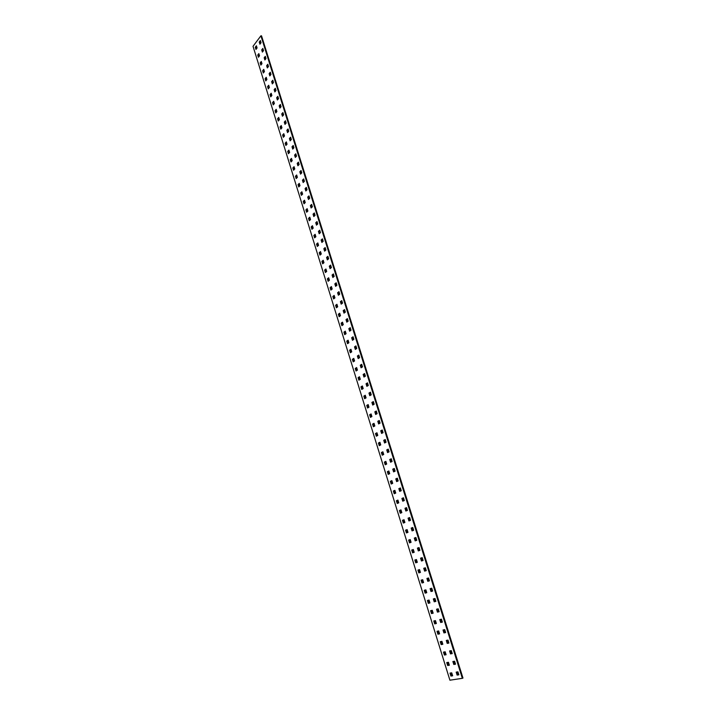 <?xml version="1.0" encoding="UTF-8"?>
<svg xmlns="http://www.w3.org/2000/svg" width="716" height="716" viewBox="0 0 716 716"><rect width="100%" height="100%" fill="white"/><g stroke="black" fill="none" stroke-linecap="round" stroke-linejoin="round"><path stroke-width="1.07" d="M455.492 664.045L454.436 664.224L453.55 661.387M449.326 665.101L448.288 665.28L447.411 662.47M452.61 675.644L451.563 675.806L450.695 672.995M458.822 674.669L457.757 674.839L456.871 672.002M462.975 678.061L261.537 35.845L260.91 35.8L462.339 678.321L462.975 678.061M446.05 654.603L445.03 654.8L444.153 651.99M442.801 644.158L441.781 644.364L440.904 641.554M439.561 633.767L438.55 633.982L437.673 631.172M436.339 623.421L435.328 623.645L434.46 620.835M433.126 613.12L432.133 613.361L431.256 610.551M429.94 602.863L428.947 603.123L428.07 600.312M426.763 592.66L425.769 592.938L424.892 590.118M423.603 582.529L422.717 579.692L421.098 580.166L421.984 582.994L423.603 582.529L422.61 582.788L421.742 579.978M419.522 569.587L420.408 572.406L419.567 569.578L417.956 570.079L418.833 572.898L420.444 572.406L419.469 572.693L418.591 569.882M416.345 562.642L415.468 559.84L416.435 559.527L414.832 560.028L415.71 562.839L417.312 562.328L416.435 559.518M413.221 552.618L412.362 549.843L413.32 549.521M410.116 542.647L409.266 539.9L410.214 539.56M407.028 532.722L406.178 530.001L407.127 529.652M403.949 522.841L403.117 520.147L404.057 519.78M400.888 513.005L400.065 510.338L400.996 509.962M397.845 503.214L397.022 500.565L397.953 500.18M394.811 493.467L393.997 490.845L394.919 490.442L395.697 493.091M391.786 483.765L390.981 481.17L391.903 480.758M388.788 474.108L387.983 471.531L388.895 471.11M385.79 464.487L385.002 461.945L385.906 461.507M382.809 454.92L382.022 452.396L382.926 451.948M379.847 445.388L379.068 442.891L379.963 442.425M376.893 435.901L376.124 433.422L377.01 432.956M373.949 426.45L373.188 424.006L374.074 423.523M371.022 417.052L370.27 414.627L371.148 414.134M368.114 407.69L367.362 405.283L368.23 404.782M365.214 398.373L364.471 395.984L365.33 395.474M362.323 389.092L361.589 386.73L362.448 386.21M359.45 379.856L358.716 377.52L359.575 376.983M356.586 370.655L355.861 368.346L356.711 367.8M353.731 361.499L353.024 359.208L353.865 358.653M350.894 352.388L350.187 350.115L351.028 349.551M348.074 343.304L347.376 341.058L348.2 340.485M345.255 334.274L344.566 332.045L345.389 331.463M342.463 325.27L341.774 323.068L342.597 322.477M339.67 316.311L338.99 314.136L339.805 313.527M336.896 307.397L336.225 305.231L337.03 304.622M334.13 298.518L333.459 296.37L334.265 295.753M331.374 289.667L330.72 287.555L331.517 286.919M328.635 280.869L327.982 278.766L328.778 278.121M325.905 272.098L325.261 270.022L326.048 269.368M323.193 263.372L322.549 261.313L323.337 260.651M320.482 254.681L319.855 252.641L320.634 251.969M317.788 246.027L317.161 244.004L317.94 243.324M315.112 237.408L314.485 235.412L315.255 234.714M312.436 228.825L311.818 226.847L312.588 226.149M309.777 220.277L309.169 218.317L309.93 217.61M307.128 211.766L306.529 209.833L307.28 209.117M304.488 203.299L303.897 201.375L304.649 200.65M301.866 194.859L301.275 192.962L302.018 192.228M299.252 186.455L298.661 184.576L299.404 183.833M296.648 178.087L296.066 176.234L296.8 175.474M294.052 169.764L293.479 167.92L294.213 167.159M291.475 161.467L290.902 159.641L291.627 158.871M288.897 153.197L288.333 151.398L289.058 150.62M286.337 144.972L285.782 143.191L286.498 142.403M283.787 136.783L283.241 135.011L283.948 134.214M281.245 128.62L280.699 126.866L281.415 126.07M278.721 120.494L278.184 118.766L278.882 117.952M276.197 112.403L275.669 110.685L276.367 109.87M273.691 104.339L273.163 102.648L273.861 101.824M271.194 96.32L270.675 94.637L271.364 93.805M268.706 88.328L268.187 86.663L268.876 85.822M266.227 80.362L265.717 78.724L266.397 77.874M263.757 72.432L263.255 70.812L263.935 69.953M261.304 64.538L260.803 62.936L261.474 62.068M258.852 56.68L258.36 55.087L259.031 54.21M256.418 48.849L255.925 47.274L256.596 46.397M452.181 653.466L451.134 653.663L450.248 650.826M448.887 642.941L447.84 643.147L446.954 640.319M445.612 632.461L444.573 632.684L443.687 629.856M442.345 622.034L441.316 622.276L440.43 619.438M439.096 611.652L438.076 611.903L437.19 609.074M435.865 601.324L434.845 601.592L433.959 598.755M432.661 591.076L431.757 588.203L430.101 588.668L430.996 591.532L432.661 591.076L431.641 591.318L430.755 588.489M429.448 580.828L428.553 577.973L426.915 578.456L427.801 581.311L429.448 580.828L428.437 581.097L427.55 578.268M426.262 570.625L425.259 570.929L424.373 568.092M422.091 560.798L421.205 557.979L422.198 557.657M418.932 550.702L418.063 547.91L419.048 547.579L417.428 548.098L418.305 550.917L419.916 550.371L419.039 547.552M415.79 540.661L414.931 537.886L415.906 537.546M412.667 530.654L411.807 527.916L412.783 527.558M409.552 520.702L408.702 517.99L409.668 517.614M406.455 510.794L405.614 508.1L406.572 507.725M403.368 500.932L402.535 498.264L403.493 497.871M400.298 491.113L399.474 488.473L400.423 488.07M397.246 481.34L396.431 478.727L397.362 478.306M394.203 471.611L393.388 469.025L394.328 468.586M391.178 461.927L390.372 459.359L391.294 458.92M388.161 452.288L387.365 449.746L388.287 449.29M385.154 442.694L384.376 440.17L385.289 439.705M382.174 433.135L381.395 430.647L382.299 430.164M379.194 423.621L378.424 421.16L379.328 420.668M376.231 414.152L375.47 411.709L376.365 411.208M373.287 404.728L372.535 402.311L373.421 401.792M370.351 395.348L369.599 392.95L370.485 392.422M367.433 386.005L366.69 383.633L367.568 383.096M364.525 376.705L363.791 374.352L364.659 373.806M361.625 367.442L360.9 365.115L361.768 364.56M358.743 358.224L358.027 355.915L358.886 355.351M355.879 349.05L355.163 346.759L356.013 346.186M353.015 339.912L352.308 337.648L353.158 337.057M350.169 330.81L349.471 328.572L350.321 327.973M347.341 321.752L346.642 319.533L347.484 318.924M344.521 312.74L343.832 310.538L344.665 309.921M341.711 303.763L341.031 301.579L341.863 300.953M338.919 294.822L338.247 292.665L339.071 292.03M336.135 285.917L335.464 283.787L336.287 283.133M333.361 277.056L332.698 274.944L333.513 274.291M330.604 268.231L329.951 266.146L330.756 265.475M327.856 259.452L327.212 257.375L328.009 256.704M325.118 250.698L324.482 248.649L325.279 247.96M322.397 241.99L321.761 239.958L322.558 239.26M319.685 233.318L319.059 231.313L319.846 230.606M316.982 224.681L316.365 222.694L317.143 221.978M314.297 216.089L313.68 214.111L314.458 213.395M311.621 207.524L311.012 205.573L311.782 204.839M308.954 198.994L308.345 197.07L309.115 196.327M306.296 190.51L305.696 188.594L306.466 187.843M303.656 182.052L303.065 180.164L303.817 179.403M301.024 173.639L300.434 171.768L301.185 170.999M298.402 165.253L297.82 163.4L298.572 162.621M295.789 156.911L295.216 155.077L295.959 154.289M293.193 148.597L292.62 146.78L293.363 145.983M290.606 140.318L290.043 138.519L290.777 137.723M288.029 132.075L287.474 130.303L288.199 129.489M285.46 123.868L284.905 122.105L285.63 121.29M282.901 115.697L282.355 113.951L283.08 113.128M280.359 107.552L279.822 105.834L280.538 104.992M277.826 99.452L277.289 97.743L277.996 96.902M275.302 91.379L274.774 89.688L275.481 88.838M272.787 83.342L272.259 81.669L272.966 80.81M270.281 75.332L269.762 73.676L270.46 72.808M267.784 67.358L267.274 65.72L267.972 64.852M265.305 59.419L264.795 57.799L265.484 56.922M262.835 51.507L262.333 49.914L263.014 49.019M260.373 43.64L259.872 42.056L260.552 41.152M455.537 664.18L454.606 661.208L452.87 661.512L453.801 664.475L455.537 664.18M449.362 665.236L448.449 662.282L446.739 662.586L447.652 665.522L449.362 665.236M452.655 675.788L451.733 672.834L450.015 673.103L450.928 676.065L452.655 675.788M458.867 674.821L457.936 671.832L456.181 672.118L457.112 675.09L458.867 674.821M462.339 678.321L449.908 680.2L253.025 46.298L260.91 35.8M446.095 654.728L445.173 651.793L443.481 652.115L444.394 655.042L446.095 654.728M442.837 644.266L441.924 641.348L440.242 641.688L441.145 644.606L442.837 644.266M439.588 633.857L438.684 630.948L437.011 631.315L437.915 634.215L439.588 633.857M436.366 623.493L435.462 620.602L433.798 620.987L434.702 623.878L436.366 623.493M433.153 613.182L432.249 610.3L430.602 610.712L431.497 613.585L433.153 613.182M429.949 602.917L429.063 600.053L427.416 600.482L428.311 603.346L429.949 602.917M426.772 592.696L425.877 589.85L424.248 590.297L425.134 593.143L426.772 592.696M414.188 552.296L413.311 549.494L411.727 550.04L412.595 552.833L414.188 552.296M411.074 542.316L410.205 539.524L408.63 540.088L409.498 542.871L411.074 542.316M407.977 532.373L407.118 529.598L405.551 530.18L406.411 532.946L407.977 532.373M404.898 522.483L404.039 519.718L402.481 520.317L403.341 523.074L404.898 522.483M401.828 512.629L400.969 509.882L399.43 510.508L400.28 513.247L401.828 512.629M398.776 502.829L397.926 500.09L396.387 500.735L397.237 503.464L398.776 502.829M395.733 493.073L394.883 490.344L393.361 491.006L394.203 493.727L395.733 493.073M392.708 483.354L391.867 480.642L390.345 481.322L391.187 484.034L392.708 483.354M389.692 473.688L388.851 470.985L387.347 471.683L388.188 474.377L389.692 473.688M386.694 464.058L385.861 461.373L384.367 462.088L385.199 464.773L386.694 464.058M383.713 454.472L382.881 451.796L381.395 452.53L382.219 455.206L383.713 454.472M380.742 444.931L379.91 442.264L378.433 443.025L379.256 445.683L380.742 444.931M377.78 435.435L376.956 432.777L375.488 433.556L376.312 436.205L377.78 435.435M374.835 425.975L374.012 423.335L372.553 424.132L373.376 426.763L374.835 425.975M371.899 416.56L371.085 413.938L369.635 414.743L370.449 417.365L371.899 416.56M368.982 407.189L368.167 404.576L366.726 405.408L367.541 408.013L368.982 407.189M366.073 397.863L365.267 395.259L363.835 396.1L364.641 398.705L366.073 397.863L365.455 396.002M363.182 388.573L362.377 385.978L360.954 386.846L361.759 389.432L363.182 388.573M360.3 379.328L359.495 376.741L358.09 377.627L358.886 380.205L360.3 379.328L359.727 377.609M357.436 370.118L356.631 367.55L355.234 368.445L356.031 371.013L357.436 370.118L356.917 368.463M354.581 360.954L353.785 358.394L352.388 359.307L353.185 361.857L354.581 360.954M351.735 351.825L350.938 349.274L349.56 350.205L350.348 352.755L351.735 351.825M348.907 342.74L348.11 340.198L346.741 341.147L347.529 343.68L348.907 342.74M346.088 333.692L345.3 331.159L343.931 332.135L344.718 334.649L346.088 333.692M343.277 324.679L342.499 322.164L341.138 323.149L341.926 325.664L343.277 324.679M340.485 315.711L339.706 313.205L338.355 314.208L339.133 316.705L340.485 315.711M337.701 306.779L336.932 304.291L335.589 305.302L336.368 307.799L337.701 306.779M334.936 297.892L334.166 295.413L332.833 296.442L333.602 298.921L334.936 297.892M332.179 289.04L331.41 286.57L330.085 287.617L330.855 290.087L332.179 289.04M329.432 280.225L328.662 277.763L327.355 278.828L328.116 281.29L329.432 280.225M326.702 271.445L325.932 269.001L324.625 270.075L325.386 272.528L326.702 271.445M323.972 262.709L323.22 260.266L321.923 261.367L322.674 263.801L323.972 262.709M321.269 254.01L320.508 251.576L319.22 252.694L319.971 255.12L321.269 254.01M318.566 245.346L317.815 242.921L316.535 244.049L317.286 246.465L318.566 245.346M315.881 236.719L315.13 234.311L313.859 235.448L314.601 237.855L315.881 236.719M313.205 228.127L312.453 225.728L311.192 226.882L311.934 229.281L313.205 228.127M310.538 219.57L309.795 217.181L308.542 218.353L309.276 220.743L310.538 219.57L310.323 219.006M307.889 211.05L307.146 208.678L305.893 209.86L306.636 212.24L307.889 211.05M305.24 202.574L304.506 200.203L303.262 201.402L304.005 203.774L305.24 202.574M302.608 194.126L301.875 191.772L300.648 192.98L301.373 195.334L302.608 194.126M299.995 185.713L299.261 183.368L298.035 184.594L298.769 186.939L299.95 185.721M297.382 177.344L296.657 174.999L295.44 176.243L296.164 178.579L297.382 177.344M294.786 169.003L294.061 166.676L292.853 167.929L293.578 170.256L294.715 168.788M292.2 160.697L291.475 158.379L290.275 159.65L290.991 161.968L292.2 160.697M289.622 152.427L288.906 150.118L287.707 151.398L288.423 153.707L289.622 152.427M287.053 144.193L286.337 141.893L285.156 143.191L285.872 145.482L287.053 144.193M284.503 135.986L283.787 133.695L282.614 135.011L283.321 137.293L284.503 135.986M281.961 127.824L281.245 125.542L280.072 126.866L280.788 129.14L281.961 127.824M279.428 119.688L278.712 117.415L277.548 118.758L278.255 121.022L279.428 119.688M276.904 111.589L276.197 109.324L275.042 110.676L275.741 112.931L276.904 111.589M274.389 103.516L273.682 101.269L272.536 102.63L273.235 104.885L274.389 103.516M271.883 95.488L271.185 93.241L270.048 94.619L270.738 96.857L271.883 95.488M269.395 87.486L268.697 85.249L267.56 86.645L268.258 88.873L269.395 87.486M266.907 79.521L266.218 77.292L265.09 78.697L265.779 80.917L266.907 79.521M264.437 71.582L263.748 69.362L262.629 70.786L263.318 72.996L264.437 71.582M261.975 63.679L261.286 61.469L260.176 62.901L260.866 65.102L261.975 63.679M259.523 55.812L258.843 53.611L257.733 55.051L258.413 57.244L259.523 55.812M257.08 47.972L256.4 45.779L255.299 47.238L255.979 49.422L257.08 47.972M452.226 653.583L451.295 650.629L449.576 650.96L450.498 653.905L452.226 653.583M448.923 643.049L448.001 640.104L446.292 640.453L447.205 643.389L448.923 643.049M445.638 632.55L444.726 629.624L443.025 629.999L443.938 632.917L445.638 632.55M442.372 622.115L441.459 619.197L439.767 619.591L440.68 622.499L442.372 622.115M439.123 611.715L438.21 608.815L436.536 609.235L437.44 612.126L439.123 611.715M435.883 601.377L434.979 598.487L433.314 598.925L434.209 601.807L435.883 601.377M426.262 570.634L425.367 567.779L423.738 568.289L424.624 571.126L426.262 570.634M423.084 560.476L422.198 557.648L420.569 558.167L421.455 560.995L423.084 560.476M416.775 540.312L415.889 537.501L414.296 538.074L415.164 540.875L416.775 540.312M413.642 530.305L412.765 527.504L411.172 528.095L412.04 530.887L413.642 530.305M410.519 520.335L409.65 517.552L408.066 518.16L408.934 520.944L410.519 520.335M407.413 510.418L406.545 507.644L404.979 508.279L405.838 511.036L407.413 510.418M404.325 500.538L403.457 497.781L401.9 498.434L402.759 501.182L404.325 500.538M401.246 490.711L400.387 487.963L398.839 488.634L399.698 491.373L401.246 490.711M398.185 480.928L397.326 478.19L395.787 478.879L396.646 481.608L398.185 480.928M395.134 471.182L394.283 468.461L392.753 469.177L393.603 471.889L395.134 471.182M392.1 461.489L391.258 458.777L389.737 459.511L390.578 462.214L392.1 461.489M389.083 451.832L388.242 449.138L386.73 449.89L387.571 452.575L389.083 451.832M386.076 442.228L385.235 439.543L383.731 440.313L384.573 442.989L386.076 442.228M383.078 432.661L382.246 429.994L380.751 430.772L381.592 433.44L383.078 432.661M380.098 423.138L379.265 420.48L377.788 421.285L378.621 423.935L380.098 423.138M377.135 413.66L376.303 411.011L374.835 411.834L375.658 414.475L377.135 413.66M374.182 404.218L373.358 401.587L371.89 402.428L372.714 405.059L374.182 404.218M371.237 394.829L370.423 392.198L368.964 393.066L369.787 395.68L371.237 394.829M368.31 385.476L367.496 382.863L366.055 383.74L366.869 386.345L368.31 385.476M365.402 376.16L364.587 373.564L363.155 374.459L363.961 377.055L365.402 376.16M362.493 366.887L361.687 364.301L360.264 365.214L361.07 367.8L362.493 366.887M359.611 357.66L358.805 355.082L357.391 356.013L358.188 358.591L359.611 357.66M356.729 348.468L355.933 345.909L354.527 346.857L355.324 349.417L356.729 348.468M353.874 339.321L353.069 336.771L351.672 337.737L352.469 340.288L353.874 339.321M351.019 330.219L350.222 327.677L348.835 328.653L349.632 331.195L351.019 330.219M348.182 321.153L347.385 318.62L346.016 319.613L346.804 322.146L348.182 321.153M345.354 312.122L344.566 309.598L343.197 310.619L343.984 313.134L345.354 312.122M342.543 303.137L341.756 300.622L340.395 301.651L341.183 304.157L342.543 303.137M339.742 294.187L338.963 291.68L337.612 292.737L338.391 295.225L339.742 294.187M336.95 285.272L336.171 282.784L334.837 283.849L335.607 286.337L336.95 285.272M334.175 276.403L333.405 273.924L332.072 275.007L332.842 277.477L334.175 276.403M331.41 267.569L330.64 265.099L329.315 266.2L330.085 268.661L331.41 267.569M328.662 258.771L327.892 256.319L326.577 257.429L327.337 259.881L328.662 258.771M325.923 250.018L325.154 247.575L323.847 248.703L324.608 251.137L325.923 250.018M323.193 241.301L322.433 238.858L321.126 240.003L321.887 242.438L323.193 241.301M320.473 232.61L319.712 230.194L318.423 231.349L319.184 233.765L320.473 232.61M317.77 223.974L317.009 221.557L315.729 222.73L316.481 225.137L317.77 223.974M315.076 215.364L314.324 212.956L313.044 214.147L313.796 216.545L315.076 215.364M312.391 206.79L311.639 204.4L310.377 205.599L311.12 207.989L312.391 206.79M309.724 198.26L308.972 195.871L307.719 197.088L308.462 199.469L309.724 198.26M307.066 189.758L306.323 187.386L305.07 188.621L305.813 190.984L307.066 189.758M304.416 181.3L303.673 178.937L302.429 180.181L303.172 182.544L304.416 181.3M301.776 172.869L301.042 170.515L299.807 171.777L300.541 174.131L301.776 172.869M299.154 164.483L298.42 162.138L297.194 163.409L297.919 165.754L299.154 164.483M296.531 156.124L295.806 153.788L294.589 155.086L295.314 157.413L296.531 156.124M293.927 147.8L293.202 145.482L291.994 146.789L292.719 149.107L293.927 147.8M291.34 139.522L290.615 137.204L289.407 138.519L290.132 140.828L291.34 139.522M288.754 131.27L288.038 128.961L286.839 130.294L287.555 132.594L288.754 131.27M286.185 123.054L285.469 120.753L284.279 122.105L284.995 124.396L286.185 123.054M283.625 114.873L282.91 112.582L281.728 113.942L282.444 116.225L283.625 114.873M281.075 106.72L280.359 104.447L279.186 105.816L279.902 108.089L281.075 106.72M278.533 98.611L277.826 96.338L276.662 97.725L277.369 99.989L278.533 98.611M276.009 90.529L275.302 88.274L274.139 89.67L274.846 91.925L276.009 90.529M273.485 82.483L272.787 80.237L271.632 81.642L272.331 83.888L273.485 82.483M270.979 74.464L270.281 72.227L269.135 73.65L269.834 75.887L270.979 74.464M268.482 66.49L267.784 64.261L266.647 65.693L267.345 67.922L268.482 66.49M265.994 58.533L265.296 56.322L264.168 57.772L264.866 59.983L265.994 58.533M263.515 50.621L262.826 48.411L261.707 49.878L262.396 52.08L263.515 50.621M261.054 42.736L260.364 40.535L259.246 42.011L259.935 44.213L261.054 42.736M262.36 49.869L262.861 51.471M264.83 57.763L265.296 59.401M267.31 65.684L267.784 67.206M269.798 73.641L270.236 75.046M272.295 81.624L272.698 82.922M274.801 89.652L275.168 90.825M277.325 97.707L277.656 98.754M279.849 105.789L280.144 106.72M281.728 113.942L282.65 114.721M284.941 122.069L285.156 122.758M287.501 130.258L287.68 130.822M379.024 423.058L379.238 423.603M381.941 432.401L382.21 433.117M384.877 441.781L385.199 442.667M387.821 451.205L388.206 452.27M390.784 460.674L391.222 461.91M393.755 470.179L394.248 471.593M396.745 479.729L397.291 481.322M399.743 489.323L400.342 491.095M402.75 498.963L403.412 500.914M398.731 502.847L397.962 500.207M405.784 508.637L406.5 510.777M408.818 518.366L409.597 520.684M411.879 528.131L412.711 530.637M414.949 537.94L415.844 540.643M418.108 547.892L418.985 550.685M421.259 557.961L422.136 560.78M424.418 568.074L425.304 570.912M427.604 578.251L428.49 581.088M430.799 588.471L431.632 591.3M434.012 598.746L434.791 601.404M437.234 609.056L437.959 611.545M440.474 619.43L441.145 621.739M443.732 629.838L444.35 631.986M447.008 640.301L447.572 642.27M450.292 650.817L450.803 652.607M453.595 661.387L454.051 662.989M456.915 671.993L457.309 673.425M263.184 51.06L262.683 49.458M265.654 58.972L265.153 57.352M268.142 66.919L267.632 65.281M270.639 74.894L270.12 73.238M272.653 82.913L273.118 82.931M273.145 82.904L272.617 81.23M275.123 90.816L275.624 90.834L275.132 89.258M277.602 98.754L278.103 98.772L277.647 97.313M280.099 106.72L280.6 106.729L280.18 105.404M282.596 114.721L283.097 114.73L282.722 113.531M285.111 122.758L285.612 122.758L285.272 121.693M287.635 130.822L288.136 130.822L287.841 129.882M290.168 138.922L290.669 138.922L290.419 138.116M292.71 147.057L293.211 147.049L292.996 146.377M295.26 155.22L295.592 154.674M305.106 202.127L305.213 202.601M307.728 210.549L307.853 211.086M313.008 227.5L313.169 228.153M315.666 236.029L315.845 236.745M318.334 244.595L318.53 245.373M321.01 253.204L321.233 254.037M323.704 261.841L323.945 262.736M326.406 270.514L326.666 271.471M329.118 279.231L329.396 280.251M331.848 287.984L332.143 289.067M334.587 296.773L334.9 297.919M337.334 305.598L337.675 306.806M340.1 314.458L340.449 315.738M342.866 323.364L343.241 324.706M345.658 332.305L346.052 333.71M348.45 341.281L348.871 342.758M351.261 350.303L351.699 351.842M354.08 359.36L354.545 360.971M362.627 386.774L363.146 388.591M370.807 395.08L370.288 395.125M368.382 405.256L368.946 407.216M373.743 404.468L373.17 404.352M371.273 414.555L371.864 416.587M376.688 413.902L376.07 413.615M374.191 423.899L374.799 426.002M379.659 423.38L378.979 422.923M377.108 433.278L377.744 435.453M382.63 432.894L381.905 432.276M380.044 442.703L380.706 444.949M385.62 442.452L384.841 441.665M382.997 452.172L383.678 454.49M388.627 452.056L388.296 450.982L387.786 451.098M385.96 461.677L386.658 464.075M391.643 461.704L391.258 460.46L390.748 460.576M388.931 471.235L389.656 473.706M394.677 471.397L394.23 469.973L393.728 470.09M391.921 480.83L392.672 483.372M397.72 481.134L397.219 479.523L396.718 479.648M400.781 490.908L400.226 489.126L399.716 489.252M403.851 500.735L403.242 498.766L402.732 498.9M400.96 509.971L401.792 512.647M406.939 510.598L406.267 508.45L405.766 508.584M404.012 519.798L404.853 522.492M410.044 520.514L409.31 518.178L408.809 518.321M407.091 529.661L407.941 532.391M413.159 530.475L412.371 527.952L411.861 528.095M410.179 539.578L411.038 542.325M416.291 540.482L415.441 537.77L414.296 538.074M413.275 549.53L414.143 552.313M419.433 550.532L418.565 547.74M416.399 559.536L417.267 562.337M422.592 560.637L421.715 557.809M425.769 570.777L424.874 567.931M422.673 579.7L423.55 582.52M428.947 580.953L428.061 578.116M431.694 591.309L432.142 591.156L431.265 588.346M425.841 589.859L426.718 592.678M434.8 601.431L435.301 601.261L434.478 598.621M429.018 600.062L429.895 602.881M437.977 611.589L438.478 611.419L437.709 608.94M432.213 610.309L433.09 613.129M441.163 621.792L441.674 621.613L440.949 619.313M435.418 620.611L436.295 623.43M444.376 632.049L444.878 631.861L444.215 629.74M438.64 630.957L439.517 633.776M441.879 641.357L442.801 644.149M447.59 642.35L448.1 642.154L447.491 640.211M445.137 651.802L446.032 654.54M450.829 652.697L451.331 652.5L450.776 650.728M448.404 662.291L449.281 664.976M454.078 663.088L454.579 662.891L454.087 661.298M451.689 672.834L452.548 675.465M457.345 673.532L457.846 673.326L457.408 671.921M457.757 674.839L457.112 675.09M451.563 675.806L450.928 676.065M457.846 673.326L457.363 673.407M448.288 665.28L447.652 665.522M445.03 654.8L444.394 655.042M441.781 644.364L441.145 644.606M438.55 633.982L437.915 634.215M435.328 623.645L434.702 623.878M432.133 613.361L431.497 613.585M428.947 603.123L428.311 603.346M425.769 592.938L425.134 593.143M422.61 582.788L421.984 582.994M419.469 572.693L418.833 572.898M415.468 559.84L414.832 560.028M412.362 549.843L411.727 550.04M409.266 539.9L408.63 540.088M406.178 530.001L405.551 530.18M403.117 520.147L402.481 520.317M400.065 510.338L399.43 510.508M397.022 500.565L396.387 500.735M393.997 490.845L393.361 491.006M390.981 481.17L390.345 481.322M387.983 471.531L387.347 471.683M385.002 461.945L384.367 462.088M382.022 452.396L381.395 452.53M379.068 442.891L378.433 443.025M376.124 433.422L375.488 433.556M373.188 424.006L372.553 424.132M370.27 414.627L369.635 414.743M367.362 405.283L366.726 405.408M364.471 395.984L363.835 396.1M361.589 386.73L360.954 386.846M358.716 377.52L358.09 377.627M355.861 368.346L355.234 368.445M353.024 359.208L352.388 359.307M350.187 350.115L349.56 350.205M347.376 341.058L346.741 341.147M344.566 332.045L343.931 332.135M341.774 323.068L341.138 323.149M338.99 314.136L338.355 314.208M336.225 305.231L335.589 305.302M333.459 296.37L332.833 296.442M330.72 287.555L330.085 287.617M327.982 278.766L327.355 278.828M325.261 270.022L324.625 270.075M322.549 261.313L321.923 261.367M319.855 252.641L319.22 252.694M317.161 244.004L316.535 244.049M314.485 235.412L313.859 235.448M311.818 226.847L311.192 226.882M309.169 218.317L308.542 218.353M306.529 209.833L305.893 209.86M303.897 201.375L303.262 201.402M301.275 192.962L300.648 192.98M298.661 184.576L298.035 184.594M296.066 176.234L295.44 176.243M293.479 167.92L292.853 167.929M290.902 159.641L290.275 159.65M288.333 151.398L287.707 151.398M285.782 143.191L285.156 143.191M283.241 135.011L282.614 135.011M280.699 126.866L280.072 126.866M278.184 118.766L277.548 118.758M275.669 110.685L275.042 110.676M273.163 102.648L272.536 102.63M270.675 94.637L270.048 94.619M268.187 86.663L267.56 86.645M265.717 78.724L265.09 78.697M263.255 70.812L262.629 70.786M260.803 62.936L260.176 62.901M258.36 55.087L257.733 55.051M255.925 47.274L255.299 47.238M454.436 664.224L453.801 664.475M451.134 653.663L450.498 653.905M447.84 643.147L447.205 643.389M444.573 632.684L443.938 632.917M441.316 622.276L440.68 622.499M438.076 611.903L437.44 612.126M434.845 601.592L434.209 601.807M431.641 591.318L430.996 591.532M428.437 581.097L427.801 581.311M425.259 570.929L424.624 571.126M421.205 557.979L420.569 558.167M418.063 547.91L417.428 548.098M411.807 527.916L411.172 528.095M408.702 517.99L408.066 518.16M405.614 508.1L404.979 508.279M402.535 498.264L401.9 498.434M399.474 488.473L398.839 488.634M396.431 478.727L395.787 478.879M393.388 469.025L392.753 469.177M390.372 459.359L389.737 459.511M387.365 449.746L386.73 449.89M384.376 440.17L383.731 440.313M381.395 430.647L380.751 430.772M378.424 421.16L377.788 421.285M375.47 411.709L374.835 411.834M372.535 402.311L371.89 402.428M369.599 392.95L368.964 393.066M366.69 383.633L366.055 383.74M363.791 374.352L363.155 374.459M360.9 365.115L360.264 365.214M358.027 355.915L357.391 356.013M355.163 346.759L354.527 346.857M352.308 337.648L351.672 337.737M349.471 328.572L348.835 328.653M346.642 319.533L346.016 319.613M343.832 310.538L343.197 310.619M341.031 301.579L340.395 301.651M338.247 292.665L337.612 292.737M335.464 283.787L334.837 283.849M332.698 274.944L332.072 275.007M329.951 266.146L329.315 266.2M327.212 257.375L326.577 257.429M324.482 248.649L323.847 248.703M321.761 239.958L321.126 240.003M319.059 231.313L318.423 231.349M316.365 222.694L315.729 222.73M313.68 214.111L313.044 214.147M311.012 205.573L310.377 205.599M308.345 197.07L307.719 197.088M305.696 188.594L305.07 188.621M303.065 180.164L302.429 180.181M300.434 171.768L299.807 171.777M297.82 163.4L297.194 163.409M295.216 155.077L294.589 155.086M292.62 146.78L291.994 146.789M290.043 138.519L289.407 138.519M287.474 130.303L286.839 130.294M284.905 122.105L284.279 122.105M279.822 105.834L279.186 105.816M277.289 97.743L276.662 97.725M274.774 89.688L274.139 89.67M272.259 81.669L271.632 81.642M269.762 73.676L269.135 73.65M267.274 65.72L266.647 65.693M264.795 57.799L264.168 57.772M262.333 49.914L261.707 49.878M259.872 42.056L259.246 42.011M454.579 662.891L454.096 662.971M451.331 652.5L450.847 652.589M448.1 642.154L447.616 642.252M444.878 631.861L444.403 631.968M441.674 621.613L441.199 621.721M438.478 611.419L438.013 611.527M435.301 601.261L434.836 601.386M432.142 591.156L431.676 591.282M415.441 537.77L414.994 537.931M412.371 527.952L411.924 528.113"/></g></svg>
